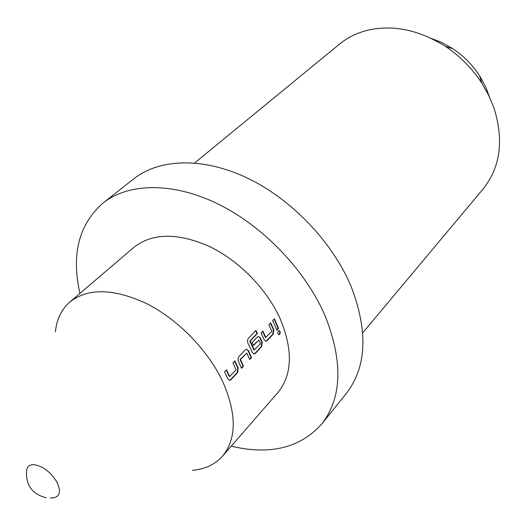 <?xml version="1.0" encoding="UTF-8"?>
<svg xmlns="http://www.w3.org/2000/svg" width="526" height="526" viewBox="0 0 526 526"><rect width="100%" height="100%" fill="white"/><g stroke="black" fill="none" stroke-linecap="round" stroke-linejoin="round"><path stroke-width="0.79" d="M279.661 334.398L279.096 334.694C277.702 334.102 277.458 332.813 278.366 330.808L278.918 330.525C280.358 331.071 280.601 332.36 279.661 334.398M278.813 330.538L279.569 331.196L279.812 332.491L279.523 333.878L278.78 334.654M234.576 361.184L237.765 367.858L237.187 372.533L230.493 379.752L229.323 380.318M226.173 370.12L229.231 376.432L229.671 376.425L236.089 369.824L232.952 362.914L234.866 360.882L238.199 367.852L237.627 372.539L230.934 379.765L229.665 380.331L227.916 378.904L224.517 371.882L226.463 369.817L229.671 376.425M246.477 349.225L248.469 350.632L251.54 357.535L249.692 359.528L246.799 353.012L240.52 359.416L243.42 366.3L241.539 368.325L238.41 361.369L237.956 358.85L238.791 356.707L245.366 349.718L246.477 349.225L248.042 350.664L251.099 357.529L249.554 359.192M246.799 353.012L240.093 359.442L242.979 366.287L241.401 367.99M258.371 336.528L259.943 337.955L261.797 342.045L261.251 346.581L254.893 353.439L253.834 353.952M255.583 330.762L257.043 333.445L249.791 341.124L253.887 349.961L254.321 349.948L260.416 343.695L258.937 340.039L253.539 345.51L252.092 342.558L257.339 336.988L258.404 336.522L260.363 337.922L262.231 342.031L261.692 346.581L255.334 353.439L254.163 353.952L252.46 352.532L247.93 343.169L247.384 340.69L248.16 338.599L255.866 330.459L257.451 333.385L250.205 341.065L254.321 349.948M258.937 340.039L253.407 345.227M270.364 323.128L273.356 329.624L272.83 334.095L266.629 340.776L265.623 341.262M262.586 331.4L265.452 337.547L271.83 331.433L268.885 324.7L270.653 322.819L273.79 329.611L273.27 334.089L267.07 340.776L265.946 341.262L264.262 339.849L261.074 333.004L262.875 331.091L265.886 337.534M274.118 319.137L278.195 328.309L276.755 329.855M52.015 497.8L53.402 497.787C60.082 496.505 61.213 491.212 56.801 481.908C50.351 471.684 42.665 465.937 33.743 464.655C29.423 464.668 27.036 466.68 26.57 470.698C25.695 485.215 32.257 494.243 46.262 497.78M192.483 470.329C205.068 469.192 215.088 464.465 222.551 456.134C236.746 438.697 236.779 413.798 222.649 381.442C207.921 350.211 178.071 319.571 146.978 303.791C113.84 288.36 88.144 287.748 69.892 301.963C61.489 309.341 56.657 319.321 55.401 331.893M222.551 456.134L277.761 392.705C292.239 374.972 293.153 350.566 280.49 319.473C267.215 289.51 239.225 260.738 209.414 246.451C177.591 232.558 152.402 232.867 133.86 247.378L69.892 301.963M274.901 325.462L272.652 320.689L274.408 318.828L278.629 328.309L276.886 330.183L274.901 325.462M489.68 97.395L485.459 86.382L479.62 75.816C472.526 64.908 463.557 55.848 452.715 48.648L442.208 42.705L431.241 38.378M362.749 332.787L483.046 189.051C500.404 167.321 504.053 140.297 493.986 107.994L488.7 95.337L481.803 83.147C472.197 68.393 460.066 56.144 445.41 46.393C419.11 29.883 393.244 24.485 367.805 30.199C357.003 32.875 347.574 37.51 339.52 44.105L194.607 162.988M231.223 446.173C269.996 455.385 300.188 447.981 321.787 423.956L346.299 393.474C366.589 367.174 368.285 331.722 351.381 287.111C332.905 242.486 291.91 199.413 247.542 178.143C203.108 156.912 159.417 158.536 133.762 178.84L103.037 203.049C78.808 224.411 71.109 254.525 79.939 293.39M321.787 423.956C341.985 397.774 343.169 361.914 325.338 316.376C305.889 270.798 263.539 226.351 218.178 204.062C172.752 181.812 128.561 182.844 103.037 203.049M278.195 328.309L278.629 328.309M272.83 334.095L273.27 334.089M273.356 329.624L273.79 329.611M266.629 340.776L267.07 340.776M249.791 341.124L250.205 341.065M257.043 333.445L257.451 333.385M254.893 353.439L255.334 353.439M261.251 346.581L261.692 346.581M261.797 342.045L262.231 342.031M259.943 337.955L260.363 337.922M248.042 350.664L248.469 350.632M242.979 366.287L243.42 366.3M240.093 359.442L240.52 359.416M251.099 357.529L251.54 357.535M237.187 372.533L237.627 372.539M237.765 367.858L238.199 367.852M230.493 379.752L230.934 379.765M452.715 48.648L445.41 46.393M479.62 75.816L481.803 83.147M50.299 498.05L53.402 497.787"/></g></svg>
